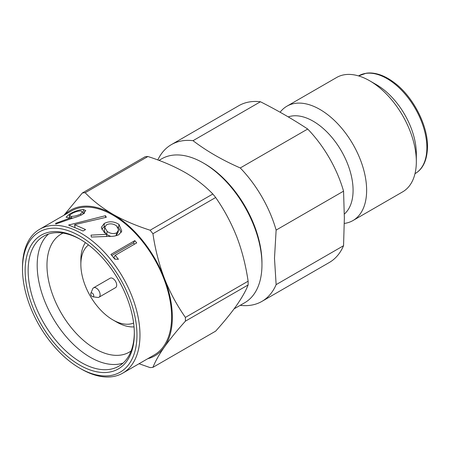 <?xml version="1.0" encoding="UTF-8"?>
<svg xmlns="http://www.w3.org/2000/svg" width="450" height="450" viewBox="0 0 450 450"><rect width="100%" height="100%" fill="white"/><g stroke="black" fill="none" stroke-linecap="round" stroke-linejoin="round"><path stroke-width="0.67" d="M81.236 369.011L79.729 368.145A80.938 46.727 60 0 1 22.5 269.016A80.938 46.727 60 0 1 79.729 235.974A80.938 46.727 60 0 1 136.957 335.098A80.938 46.727 60 0 1 79.729 368.145L81.236 369.011A83.064 47.959 60 0 0 122.771 373.129L154.395 354.864A83.064 47.959 60 0 0 171.602 316.839A83.064 47.959 -120 0 0 135.343 233.246A83.064 47.959 -120 0 0 71.331 210.994L39.701 229.252A83.064 47.959 60 0 1 103.714 251.505A83.064 47.959 60 0 1 139.972 335.098A83.064 47.959 60 0 1 122.771 373.129M147.724 358.718A84.133 48.572 60 0 0 164.385 347.023A84.133 48.572 -120 0 0 172.35 317.278A84.133 48.572 -120 0 0 164.385 278.325C169.65 291.814 176.653 304.841 185.4 317.407A95.844 55.339 -120 0 1 185.417 319.298A95.844 55.339 -120 0 1 185.4 321.165C177.03 330.474 170.027 339.098 164.385 347.023C159.171 354.459 155.351 361.238 152.933 367.352L215.657 331.138C224.404 321.368 231.407 312.75 236.672 305.286C242.066 297.501 245.886 290.723 248.124 284.951L185.4 321.165M134.325 333.579A77.209 44.578 60 0 1 79.729 365.102A77.209 44.578 60 0 1 25.138 270.54A77.209 44.578 60 0 1 79.729 239.018A77.209 44.578 60 0 1 134.325 333.579M134.319 332.702A75.077 43.346 60 0 1 118.778 366.21A75.077 43.346 60 0 1 81.236 362.492A75.077 43.346 60 0 1 28.148 270.54A75.077 43.346 60 0 1 43.695 236.171A75.077 43.346 60 0 1 80.488 239.462M88.498 244.901A45.259 26.134 -120 0 0 80.859 264.454A45.259 26.134 -120 0 0 112.866 319.882A45.259 26.134 -120 0 0 133.616 323.044M116.629 322.059L112.866 319.882L116.629 322.059A50.586 29.205 -120 0 0 134.032 326.886M90.821 293.411A2.132 1.232 -120 0 1 92.503 293.287A2.132 1.232 -120 0 1 93.735 295.712A2.132 1.232 60 0 1 92.767 296.775A2.132 1.232 60 0 1 90.726 293.974A2.132 1.232 -120 0 1 90.821 293.411L92.689 288.855A5.434 3.133 -120 0 1 93.561 287.803L110.149 278.224A5.434 3.133 60 0 1 114.334 279.681A5.434 3.133 60 0 1 116.702 285.148A5.434 3.133 60 0 1 115.577 287.634L98.989 297.214A5.434 3.133 60 0 1 97.644 297.439L92.767 296.775M93.561 287.803A5.434 3.133 -120 0 1 97.746 289.26A5.434 3.133 -120 0 1 100.114 294.728A5.434 3.133 60 0 1 98.989 297.214M85.382 242.618A50.586 29.205 -120 0 0 80.859 260.106L80.859 264.454M131.119 350.961A68.158 39.352 60 0 1 129.246 352.17A68.158 39.352 60 0 1 76.725 333.911A68.158 39.352 60 0 1 46.974 265.32A68.158 39.352 -120 0 1 61.087 234.124A68.158 39.352 -120 0 1 63.073 233.1M48.488 234.034A75.077 43.346 -120 0 0 37.181 265.32A75.077 43.346 60 0 0 67.039 337.674A75.077 43.346 60 0 0 123.019 363.127M215.657 197.511A95.844 55.339 -120 0 0 212.839 194.006C204.834 185.732 195.604 178.566 185.153 172.502C173.993 166.202 161.572 160.869 147.904 156.516L85.179 192.729C92.722 200.621 101.948 207.793 112.866 214.239A84.133 48.572 60 0 1 164.385 278.325C158.991 264.032 155.171 249.165 152.933 233.724L215.657 197.511C224.021 209.413 231.03 222.435 236.672 236.593C241.886 250.104 245.7 264.977 248.124 281.194L185.4 317.407M212.839 194.006L150.114 230.22A95.844 55.339 -120 0 1 152.933 233.724M248.124 284.951A95.844 55.339 -120 0 0 248.124 281.194M139.044 363.729L150.114 367.605A95.844 55.339 -120 0 0 152.933 367.352M158.974 160.391L161.696 158.822A83.064 47.959 60 0 1 203.226 162.934A83.064 47.959 60 0 1 261.962 264.668A83.064 47.959 60 0 1 244.761 302.698L234.096 308.852M203.226 162.934L204.733 163.806A80.938 46.727 60 0 1 261.962 262.929L261.962 264.668M286.931 106.189A66.026 38.121 -120 0 1 337.815 123.879A66.026 38.121 -120 0 1 366.632 190.328A66.026 38.121 60 0 1 352.957 220.551L402.66 191.857A66.026 38.121 60 0 0 416.334 161.634L416.334 153.804A56.441 32.586 -120 0 0 376.425 84.679L369.647 80.769A66.026 38.121 -120 0 0 336.634 77.496L286.931 106.189A66.026 38.121 -120 0 0 280.125 112.236M416.334 161.634A66.026 38.121 -120 0 0 369.647 80.769M352.957 220.551A66.026 38.121 60 0 1 344.323 223.425M288.242 116.904A56.441 32.586 -120 0 1 330.463 135.731A56.441 32.586 -120 0 1 353.081 190.328A56.441 32.586 60 0 1 344.34 214.059M343.558 245.706L276.131 284.636A90.517 52.262 60 0 1 261.9 301.404L329.332 262.479A90.517 52.262 60 0 0 343.558 245.706L344.357 217.969L343.558 191.154A90.517 52.262 -120 0 0 307.693 129.032L240.261 167.957C222.339 160.127 206.589 151.031 193.022 140.681L260.449 101.756A90.517 52.262 -120 0 0 238.809 105.694L171.382 144.619A90.517 52.262 -120 0 0 157.798 159.953M276.131 284.636L274.489 258.311L276.131 230.085L343.558 191.154M261.9 301.404A90.517 52.262 60 0 1 240.261 305.342M260.449 101.756C277.251 110.239 293.001 119.329 307.693 129.032M193.022 140.681A90.517 52.262 -120 0 0 171.382 144.619M276.131 230.085A90.517 52.262 -120 0 0 240.261 167.957M63.922 215.269L82.361 192.982L145.086 156.769A95.844 55.339 -120 0 1 147.904 156.516M64.659 214.847A84.133 48.572 60 0 1 112.866 214.239C123.367 220.269 135.782 225.596 150.114 230.22M85.179 192.729A95.844 55.339 -120 0 0 82.361 192.982M39.701 229.252A83.064 47.959 60 0 0 22.5 267.278L22.5 269.016M134.826 240.632L110.919 254.436L114.778 259.149L118.423 259.284L115.262 255.279L136.721 242.893L134.826 240.632L133.459 242.944L111.786 255.454M104.293 223.431L101.329 227.34L104.259 232.481L106.92 234.292L91.024 235.125L91.367 237.043L109.277 236.368C112.888 236.531 116.061 235.969 118.794 234.686L121.781 231.154L119.036 224.454C114.159 221.316 109.243 220.972 104.293 223.431L104.147 226.822L101.571 229.185M105.486 215.691L68.586 225.045L83.109 230.991L85.562 229.573L74.565 224.674L106.318 217.266L105.486 215.691L105.57 217.412M69.356 214.189L66.071 217.198L68.439 217.789L70.914 217.744L55.62 223.363L55.766 224.016L73.147 217.997C76.708 217.001 79.864 215.797 82.603 214.374L85.793 210.6L83.183 209.475C78.789 209.812 74.183 211.382 69.356 214.189L69.705 215.004M71.184 218.61L70.914 217.744M55.856 223.982L55.62 223.363M84.499 213.362L83.183 209.475M84.032 213.39L83.098 213.469M71.308 213.851C74.537 212.062 77.642 211.072 80.629 210.893L82.552 211.657L80.668 213.998C77.473 215.584 74.346 216.377 71.297 216.377L69.272 215.814L71.308 213.851M71.966 218.368L71.297 216.377M80.994 215.179L80.668 213.998M74.97 227.132L74.565 224.674M106.481 236.419L106.92 234.292M121.202 232.414L118.513 227.576L119.036 224.454M118.513 227.576L117.546 226.974M105.002 226.429L104.147 226.822M106.622 234.529L107.156 231.412L104.715 227.329L106.566 224.758C109.879 223.284 113.181 223.627 116.471 225.782L118.581 229.899L117.889 232.763L116.038 235.671L115.273 235.924M110.672 236.34L106.847 234.647M105.519 233.393L104.383 230.698L104.715 227.329M116.038 235.671L116.82 232.763C113.642 234.152 110.419 233.702 107.156 231.412M118.581 229.899L116.82 232.763M115.161 259.166L113.799 257.473L115.262 255.279M134.499 244.176L133.459 242.944M358.746 75.797A56.441 32.586 60 0 1 402.238 90.917A56.441 32.586 60 0 1 426.876 147.718A56.441 32.586 60 0 1 415.187 173.559C423.079 168.958 427.185 160.054 427.5 146.852C427.933 125.016 412.487 95.569 393.474 82.063C388.716 78.576 384.013 76.078 379.356 74.571C374.631 73.074 370.266 72.624 366.255 73.221L358.554 75.909M69.272 215.814L70.009 217.772M82.552 211.657L83.244 213.947"/></g></svg>
